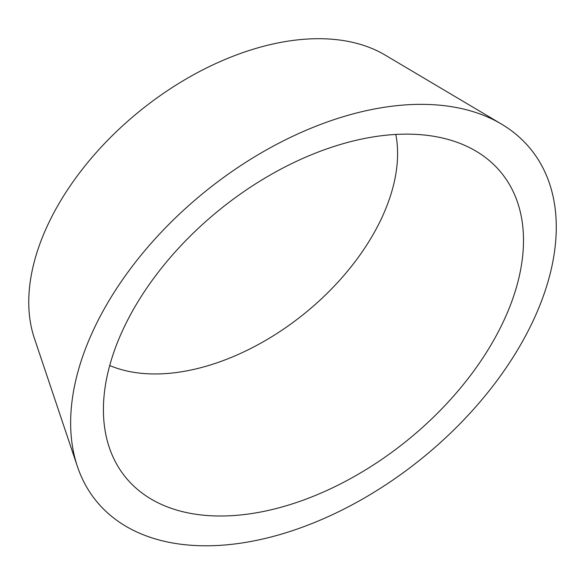 <?xml version="1.0" encoding="UTF-8"?>
<svg xmlns="http://www.w3.org/2000/svg" width="585" height="585" viewBox="0 0 585 585"><rect width="100%" height="100%" fill="white"/><g stroke="black" fill="none" stroke-linecap="round" stroke-linejoin="round"><path stroke-width="0.88" d="M496.424 335.351A241.81 148.67 -38.9 0 1 284.493 506.281A241.81 148.67 -38.9 0 1 109.285 447.459A241.81 148.67 -38.9 0 1 220.026 209.423A241.81 148.67 -38.9 0 1 476.007 151.149A241.81 148.67 -38.9 0 1 496.424 335.351M395.804 134.396A193.452 118.938 -38.9 0 1 375.936 229.459A193.452 118.938 -38.9 0 1 109.753 365.53M524.972 336.953A279.535 171.866 -38.9 0 1 279.974 534.551A279.535 171.866 -38.9 0 1 77.432 466.552A279.535 171.866 -38.9 0 1 205.445 191.383A279.535 171.866 -38.9 0 1 501.367 124.02A279.535 171.866 -38.9 0 1 524.972 336.953M77.432 466.552L34.369 338.24A231.17 142.133 -38.9 0 1 140.232 110.675A231.17 142.133 -38.9 0 1 384.959 54.968L501.367 124.02"/></g></svg>
